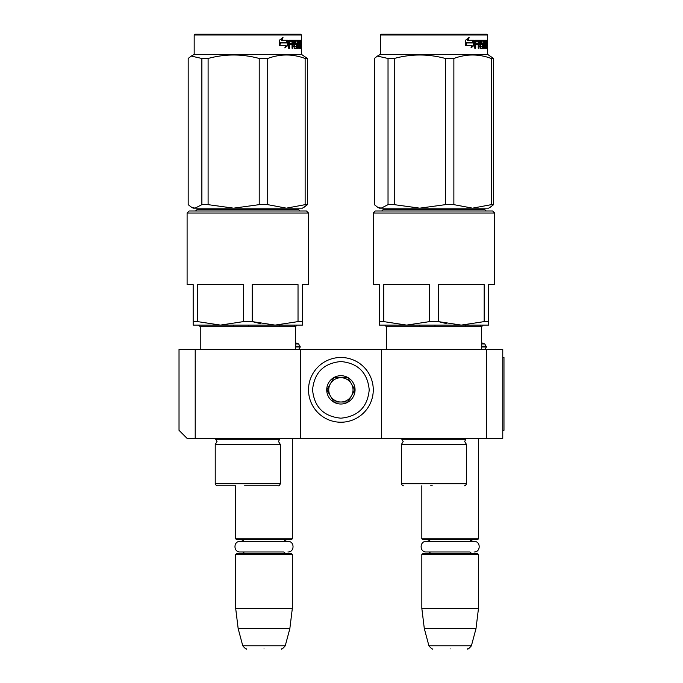 <?xml version="1.0" encoding="UTF-8"?>
<svg xmlns="http://www.w3.org/2000/svg" width="683" height="683" viewBox="0 0 683 683"><rect width="100%" height="100%" fill="white"/><g stroke="black" fill="none" stroke-linecap="round" stroke-linejoin="round"><path stroke-width="1.02" d="M195.21 438.418L187.116 438.418L179.023 430.324L179.023 349.389L195.21 349.389L195.21 438.418L381.362 438.418L381.362 349.389L502.765 349.389L502.765 438.418L381.362 438.418M195.21 349.389L381.362 349.389M486.578 349.389L486.578 438.418M300.426 438.418L300.426 349.389M295.346 342.764L298.625 343.95L300.221 346.964C299.231 348.962 298.42 349.773 297.797 349.389L298.001 349.389M486.373 346.964L481.498 346.964L481.532 349.389L481.498 326.73L481.532 342.772L484.776 343.95L486.373 346.964C485.382 348.962 484.571 349.773 483.948 349.389L484.145 349.389M235.678 485.767L217.279 485.767L235.678 485.767L235.678 538.776L292.333 538.776L292.333 438.418M235.678 538.776L236.489 539.587L291.521 539.587L292.333 538.776M235.678 554.562L236.489 553.751L291.521 553.751L292.333 554.562L235.678 554.562L235.678 608.382L292.333 608.382L292.333 554.562M289.848 628.616L285.229 645.853L242.781 645.853L238.162 628.616L289.848 628.616L292.333 608.382M264.005 648.85C241.671 648.85 241.671 648.85 264.005 648.85C286.339 648.85 286.339 648.85 264.005 648.85M421.829 485.767L421.829 538.776L478.484 538.776L478.484 438.418M421.829 538.776L422.64 539.587L477.673 539.587L478.484 538.776M421.829 554.562L422.64 553.751L477.673 553.751L478.484 554.562L421.829 554.562L421.829 608.382L478.484 608.382L478.484 554.562M476 628.616L471.381 645.853L428.933 645.853L424.314 628.616L476 628.616L478.484 608.382M450.157 648.85C427.823 648.85 427.823 648.85 450.157 648.85C472.491 648.85 472.491 648.85 450.157 648.85M484.776 343.95L481.498 343.95M480.525 326.73L480.525 325.108M465.336 326.73L465.336 325.108M434.969 326.73L434.969 325.108M419.78 326.73L419.78 325.108M298.625 343.95L295.346 343.95M294.373 326.73L294.373 325.108M279.193 326.73L279.193 325.108M248.817 326.73L248.817 325.108M233.637 326.73L233.637 325.108M373.268 389.856A32.374 32.374 0 0 0 340.894 357.482A32.374 32.374 0 0 0 308.52 389.856A32.374 32.374 0 0 0 340.894 422.231A32.374 32.374 0 0 0 373.268 389.856M369.221 389.856C367.539 372.653 358.097 363.211 340.894 361.529C323.691 363.211 314.248 372.653 312.566 389.856C314.248 407.059 323.682 416.502 340.894 418.184C358.097 416.51 367.539 407.068 369.221 389.856M355.058 389.856A14.164 14.164 0 0 0 340.894 375.693A14.164 14.164 0 0 0 326.73 389.856A14.164 14.164 0 0 0 340.894 404.02A14.164 14.164 0 0 0 355.058 389.856M354.912 389.856L347.903 377.716L333.885 377.716L326.875 389.856L333.885 401.997L347.903 401.997L354.912 389.856M330.376 395.927A12.14 12.14 0 0 1 330.376 383.786A12.14 12.14 0 0 0 340.894 401.997A12.14 12.14 0 0 0 351.404 383.786A12.14 12.14 0 0 0 330.376 383.786A12.14 12.14 0 0 1 340.894 377.716M351.404 383.786A12.14 12.14 0 0 1 340.894 401.997M287.475 553.751L284.939 553.034L283.718 551.975L240.109 551.975L244.292 551.975L243.037 553.059L240.536 553.751M240.109 551.975C233.27 552.299 233.27 541.038 240.109 541.371L287.902 541.371C294.74 541.038 294.74 552.299 287.902 551.975M473.626 553.751L471.185 553.093L469.87 551.975L426.26 551.975L430.444 551.975L429.155 553.076L426.687 553.751M426.26 551.975C419.422 552.299 419.422 541.038 426.26 541.371L474.053 541.371C480.892 541.038 480.892 552.299 474.053 551.975M243.396 321.608L220.481 325.108L197.566 321.608L197.566 284.64L243.396 284.64L243.396 321.608L252.198 321.608L260.496 323.64M306.479 210.996L189.123 210.996L187.099 213.019L308.503 213.019L308.503 284.64L308.537 213.019L306.479 210.996L308.537 213.019M187.099 213.019L187.099 284.64L193.169 284.64L193.169 325.108L275.112 325.108L252.198 321.608L252.198 284.64L298.027 284.64L298.027 321.608L275.112 325.108L302.467 325.108L302.467 321.608L298.027 321.608M197.566 321.608L193.169 321.608L193.169 323.862M247.801 485.767L278.357 485.767L247.801 485.767C274.242 485.767 274.242 485.767 247.801 485.767L244.608 485.767M217.245 485.767C216.75 486.091 216.076 485.417 215.222 483.743L280.371 483.743L280.371 444.496L215.222 444.496L217.04 441.585L215.222 438.418M195.594 210.996L197.216 209.374L298.42 209.374L300.042 210.996M302.432 323.862L302.432 284.64L308.503 284.64M275.112 325.108L296.968 325.108L275.112 325.108M300.605 34.15L301.416 34.961L194.177 34.961L194.988 34.15L300.648 34.15L301.459 34.961L301.459 54.384L194.177 54.384L191.24 56.083L201.878 58.473L201.878 204.652L208.102 204.652L233.612 208.161L259.216 204.652L267.719 204.652L286.39 208.161L195.048 208.161L201.878 204.652M201.878 58.473L208.102 58.473C225.142 53.846 242.183 53.846 259.216 58.473L267.719 58.473C280.192 53.846 292.666 53.846 305.139 58.473L307.418 58.473L307.418 204.652L302.467 208.161L286.39 208.161L305.139 204.652L307.418 204.652L304.2 207.137M307.418 204.652L307.452 58.473L301.416 54.384L301.459 34.961M191.402 207.137L193.169 208.161L195.048 208.161M191.24 56.083L188.184 58.473L188.184 204.652L191.24 207.051L195.014 208.161M208.102 58.473L208.102 204.652M259.216 58.473L259.216 204.652M267.719 58.473L267.719 204.652M305.139 58.473L305.139 204.652M288.004 45.36L284.802 47.947L285.878 45.437L279.552 45.437L280.781 42.969L286.911 42.969L288.004 40.22L288.004 45.36L287.398 45.36L287.398 41.757M285.093 47.272L287.398 45.36M282.497 37.667L281.328 40.22L281.84 40.22L283.035 37.667L279.262 40.263L279.262 45.437L280.645 42.688L279.262 44.489M280.645 42.688L286.792 42.688L287.782 40.22L281.84 40.22M286.203 42.688L287.176 40.22M299.128 44.711L299.128 43.217L299.914 43.217L299.914 44.711L298.684 44.711L299.171 44.711L299.239 46.692L298.684 46.692L300.307 46.692L300.358 40.22L301.066 40.22L301.135 40.843L300.358 40.843M295.833 44.711L295.065 44.088L295.355 40.22L300.085 40.22L300.085 41.714L298.684 41.714L299.239 41.714L299.171 43.217L298.684 43.217L299.128 43.217M295.355 44.711L296.567 44.711L296.294 43.217M293.921 46.453L296.567 46.692L296.567 44.711M294.663 46.692L293.844 46.453M294.544 46.453L294.544 40.843L293.844 40.843L293.844 41.731M293.844 44.711L293.844 43.217M292.042 48.194L292.879 48.194L292.879 44.711L292.196 44.711L292.042 48.194L292.042 41.714L289.114 41.714L289.746 41.714L289.592 43.217L288.96 43.217L291.701 43.217L291.701 44.711L288.96 44.711L289.592 44.711L289.592 48.194L288.627 48.194L288.627 40.843L289.037 40.22L294.236 40.22L294.544 40.843M291.376 44.711L291.376 43.217M292.196 44.711L293.921 44.711L294.236 48.194L297.037 48.194L296.892 47.562M295.15 43.217L297.037 43.217L297.284 47.562L296.533 47.562L296.533 46.692M295.773 42.969L295.773 41.962L295.065 41.962L295.876 41.714L295.15 41.714M295.773 41.962L297.643 41.714L297.643 48.194L298.181 48.194L298.181 41.714L297.643 41.714M299.794 46.692L300.477 48.194L298.881 48.194L298.684 41.714L298.181 41.714M300.597 47.562L300.358 44.711M300.947 48.194L300.597 44.711M300.477 48.194L300.144 47.562M301.135 48.194L300.93 44.958M300.947 43.097L301.135 44.958M301.024 44.028L300.358 44.028M301.135 43.097L301.135 40.843M301.374 41.228L301.323 42.244L301.348 41.228M300.443 40.843L300.511 40.22M297.284 47.562L297.037 48.194M299.564 41.714L299.564 40.22M292.324 41.714L293.007 41.714L292.324 41.714L292.196 43.217L292.879 43.217L293.007 41.714L293.792 41.714L293.921 43.217L292.196 43.217M300.597 41.714L300.947 43.217L300.358 41.714M299.299 41.714L299.299 40.22M294.347 40.843L294.638 40.22M293.536 40.22L293.844 40.843M288.627 48.194L288.96 44.711M291.035 44.711L291.035 43.217M288.96 43.217L289.114 41.714M296.533 47.562L296.294 48.194M299.794 47.562L299.683 48.194M301.263 41.936L301.263 40.51M301.305 41.936L301.288 40.51M187.133 284.64L193.169 284.64M302.467 323.862L302.467 325.108M302.467 284.64L302.467 321.608M295.389 342.772L295.389 326.73L200.247 326.73L198.633 325.108L193.204 325.108M307.452 58.473L301.459 54.384M429.547 321.608L406.633 325.108L383.718 321.608L383.718 284.64L429.547 284.64L429.547 321.608L438.349 321.608L446.648 323.64M492.631 210.996L375.274 210.996L373.251 213.019L494.654 213.019L494.654 284.64L494.688 213.019L492.631 210.996L494.688 213.019M373.251 213.019L373.251 284.64L379.321 284.64L379.321 325.108L384.785 325.108L379.355 325.108M383.718 321.608L379.321 321.608L379.321 323.862M430.683 485.767L432.228 485.767M403.397 485.767C402.902 486.091 402.227 485.417 401.373 483.743L466.523 483.743L466.523 444.496L401.373 444.496L403.192 441.585L401.373 438.418M381.746 210.996L383.368 209.374L484.571 209.374L486.194 210.996M379.321 325.108L488.584 325.108L488.618 321.608L484.179 321.608L461.264 325.108L438.349 321.608L438.349 284.64L484.179 284.64L484.179 321.608M494.654 284.64L488.584 284.64L488.618 325.108L483.12 325.108L481.498 326.73L386.399 326.73L384.785 325.108M486.757 34.15L487.568 34.961L380.329 34.961L381.14 34.15L486.8 34.15L487.602 34.961L487.602 54.384L380.329 54.384L377.392 56.083L388.029 58.473L388.029 204.652L394.253 204.652L419.763 208.161L445.367 204.652L453.871 204.652L472.542 208.161L381.191 208.161L388.029 204.652M488.618 208.161L490.539 207.051L488.618 208.161L472.542 208.161L491.29 204.652L493.57 204.652L490.343 207.137M388.029 58.473L394.253 58.473C411.294 53.846 428.326 53.846 445.367 58.473L453.871 58.473C466.344 53.846 478.817 53.846 491.29 58.473L493.57 58.473L493.604 204.652L490.385 207.137M493.604 204.652L493.604 58.473L487.568 54.384L487.602 34.961M377.554 207.137L379.321 208.161L381.191 208.161M377.392 56.083L374.335 58.473L374.335 204.652L377.392 207.051L381.165 208.161M394.253 58.473L394.253 204.652M445.367 58.473L445.367 204.652M453.871 58.473L453.871 204.652M491.29 58.473L491.29 204.652M474.156 45.36L470.954 47.947L472.03 45.437L465.695 45.437L466.933 42.969L473.063 42.969L474.156 40.22L474.156 45.36L473.55 45.36L473.55 41.757M471.244 47.272L473.55 45.36M468.649 37.667L467.479 40.22L467.992 40.22L469.187 37.667L465.413 40.263L465.413 45.437L466.796 42.688L465.413 44.489M466.796 42.688L472.943 42.688L473.934 40.22L467.992 40.22M472.354 42.688L473.328 40.22M485.28 44.711L485.28 43.217L486.065 43.217L486.065 44.711L484.836 44.711L485.323 44.711L485.391 46.692L484.836 46.692L486.458 46.692L486.509 40.22L487.21 40.22L487.286 40.843L486.509 40.843M481.976 44.711L481.208 44.088L481.506 40.22L486.236 40.22L486.236 41.714L484.836 41.714L485.391 41.714L485.323 43.217L484.836 43.217L485.28 43.217M481.506 44.711L482.719 44.711L482.719 46.692L479.987 46.453M480.072 46.453L480.695 46.453L480.695 40.843L479.987 40.843L479.987 41.731M479.987 44.711L479.987 43.217M478.194 48.194L479.022 48.194L479.022 44.711L478.348 44.711L478.194 48.194L478.194 41.714L475.266 41.714L475.897 41.714L475.744 43.217L475.112 43.217L477.852 43.217L477.852 44.711L475.112 44.711L475.744 44.711L475.744 48.194L474.77 48.194L474.77 40.843L475.189 40.22L480.388 40.22L480.695 40.843M477.528 44.711L477.528 43.217M478.348 44.711L480.072 44.711L480.388 48.194L483.188 48.194L483.043 47.562M481.302 43.217L483.188 43.217L483.436 47.562L482.685 47.562L482.685 46.692M482.685 44.711L482.446 43.217M481.916 42.969L481.916 41.962L481.208 41.962L482.027 41.714L481.302 41.714M481.916 41.962L483.795 41.714L483.795 48.194L484.332 48.194L484.332 41.714L483.795 41.714M485.946 46.692L486.629 48.194L485.032 48.194L484.836 41.714L484.332 41.714M486.748 47.562L486.509 44.711M487.099 48.194L486.748 44.711M486.629 48.194L486.296 47.562M487.286 48.194L487.073 44.958M487.099 43.097L487.286 44.958M487.175 44.028L486.509 44.028M487.286 43.097L487.286 40.843M487.525 41.228L487.466 42.244L487.5 41.228M486.586 40.843L486.663 40.22M483.436 47.562L483.188 48.194M485.715 41.714L485.715 40.22M478.476 41.714L479.159 41.714L478.476 41.714L478.348 43.217L479.022 43.217L479.159 41.714L479.944 41.714L480.072 43.217L478.348 43.217M486.748 41.714L487.099 43.217L486.509 41.714M485.451 41.714L485.451 40.22M480.499 40.843L480.789 40.22M479.688 40.22L479.987 40.843M474.77 48.194L475.112 44.711M477.186 44.711L477.186 43.217M475.112 43.217L475.266 41.714M482.685 47.562L482.446 48.194M485.946 47.562L485.826 48.194M487.414 41.936L487.414 40.51M487.457 41.936L487.44 40.51M373.285 284.64L379.321 284.64M488.618 284.64L488.618 321.608M493.604 58.473L487.602 54.384M502.765 357.482L503.977 357.482L503.977 430.324L502.765 430.324M486.373 346.238L481.498 346.238M300.221 346.964L295.346 346.964M300.221 346.238L295.346 346.238M280.371 444.496L278.553 441.585L279.501 439.289L216.093 439.289M297.284 43.84L296.533 43.84M466.523 444.496L464.705 441.585L465.652 439.289L402.244 439.289M483.436 43.84L482.685 43.84M283.718 541.371L285.033 540.244L287.475 539.587M244.292 541.371L243.003 540.262L240.536 539.587M238.162 628.616L235.678 608.382M242.781 645.853C245.291 648.679 246.589 649.678 246.691 648.85M285.229 645.853C282.719 648.679 281.422 649.678 281.319 648.85M469.87 541.371L471.185 540.244L473.626 539.587M430.444 541.371L429.12 540.244L426.687 539.587M424.314 628.616L421.829 608.382M428.933 645.853C431.434 648.679 432.74 649.678 432.843 648.85M471.381 645.853C468.871 648.679 467.573 649.678 467.471 648.85M280.371 483.743C279.526 485.417 278.852 486.091 278.357 485.767M215.222 483.743L215.222 444.496M279.501 439.289L280.371 438.418M298.386 209.374L299.999 210.996M295.346 349.389L295.346 326.73L296.968 325.108M200.247 349.389L200.247 326.73M302.432 208.161L304.353 207.051M194.177 34.961L194.177 54.384M295.389 326.73L297.003 325.108M295.389 349.389L295.389 346.964M466.523 483.743C465.669 485.417 464.995 486.091 464.5 485.767M401.373 483.743L401.373 444.496M465.652 439.289L466.523 438.418M484.537 209.374L486.151 210.996M386.399 349.389L386.399 326.73M380.329 34.961L380.329 54.384M481.532 326.73L483.154 325.108"/></g></svg>
